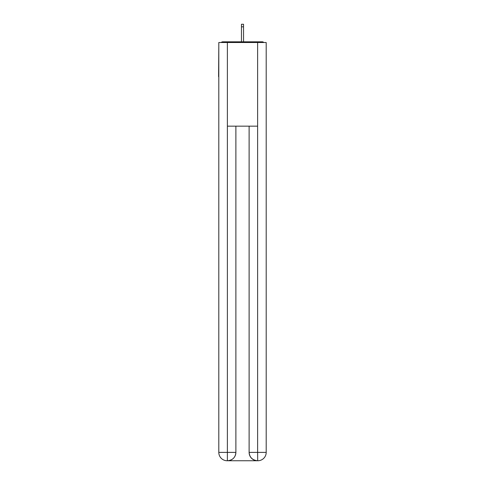 <?xml version="1.0" encoding="UTF-8"?>
<svg xmlns="http://www.w3.org/2000/svg" width="485" height="485" viewBox="0 0 485 485"><rect width="100%" height="100%" fill="white"/><g stroke="black" fill="none" stroke-linecap="round" stroke-linejoin="round"><path stroke-width="0.73" d="M266.198 46.136L266.198 105.948M218.802 76.666L218.802 105.948M218.589 76.666L218.802 46.136M263.785 42.51A2.092 2.092 0 0 0 262.227 41.813L222.773 41.813A2.092 2.092 0 0 0 221.215 42.51M262.227 41.813L253.376 41.813M231.624 41.813L222.773 41.813M227.162 460.75A8.366 8.366 0 0 1 218.802 452.384L235.88 452.384L235.88 126.161L235.88 452.384A8.366 8.366 0 0 1 227.513 460.75L227.162 460.75A8.366 8.366 0 0 1 218.802 452.384L218.802 42.51L227.374 42.51L227.374 126.161L257.626 126.161L257.626 42.51L227.374 42.51M257.626 42.51L266.198 42.51L266.198 452.384A8.366 8.366 0 0 1 257.838 460.75L257.486 460.75A8.366 8.366 0 0 1 249.12 452.384L249.12 126.161L249.12 452.384C249.551 457.313 252.333 460.101 257.486 460.75L227.513 460.75C232.685 460.21 235.474 457.422 235.88 452.384M249.12 452.384L257.626 452.384L257.693 460.75M227.374 126.161L227.374 460.75M243.543 26.827L241.457 26.827L241.457 24.25L243.543 24.25L243.543 41.813M241.457 26.827L241.457 41.813M257.626 126.161L257.626 452.384L266.198 452.384"/></g></svg>
